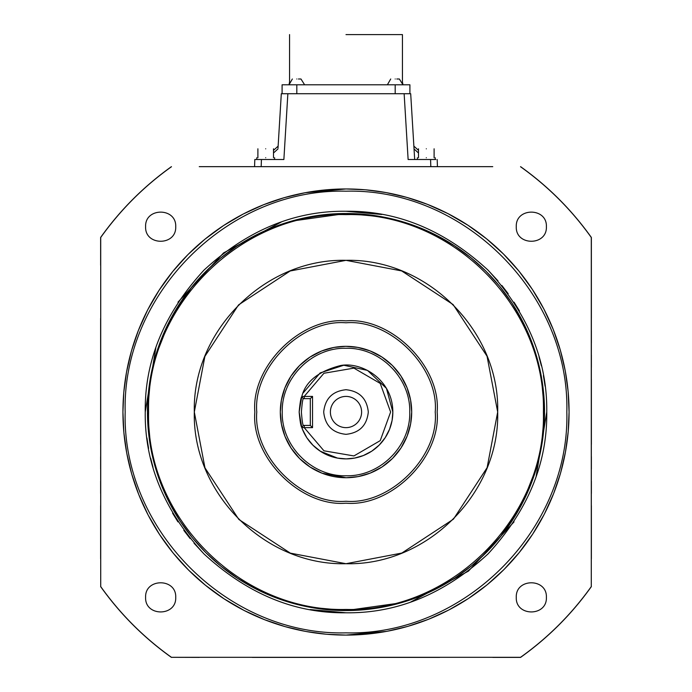 <?xml version="1.0" encoding="UTF-8"?>
<svg xmlns="http://www.w3.org/2000/svg" width="692" height="692" viewBox="0 0 692 692"><rect width="100%" height="100%" fill="white"/><g stroke="black" fill="none" stroke-linecap="round" stroke-linejoin="round"><path stroke-width="1.04" d="M483.743 166.651L464.782 166.651M546.395 226.691C547.225 246.11 515.445 246.11 516.275 226.691C515.445 207.28 547.225 207.28 546.395 226.691M123.833 432.067L122.934 412.025A223.066 223.066 0 0 1 346 188.959A223.066 223.066 0 0 1 569.066 412.025L568.253 431.012M305.414 192.687L346 188.959L364.918 189.764M366.042 189.868L385.574 192.497M386.586 192.687L406.481 197.315M407.19 197.523L427.258 204.287M427.595 204.425L447.655 213.473M447.975 213.638L467.965 225.255M468.06 225.324L486.441 238.723M486.597 238.852L503.015 253.583M503.733 254.293L518.472 270.563M519.182 271.428L532.234 289.239M532.702 289.965L543.748 308.805M544.146 309.575L553.081 329.098M553.401 329.92L560.209 349.789M560.459 350.645L565.165 370.471M565.338 371.44L568.071 390.989M568.167 391.983L569.066 412.025A223.066 223.066 0 0 1 346 635.092A223.066 223.066 0 0 1 122.934 412.025L123.747 393.047M123.833 391.983L126.472 372.46M126.627 371.63L131.29 351.553M131.541 350.645L138.262 330.767M138.391 330.43L147.448 310.371M147.854 309.575L159.229 290.06M159.298 289.965L172.697 271.584M172.818 271.428L187.549 255.019M188.267 254.293L204.538 239.553M205.403 238.852L223.213 225.8M223.94 225.324L242.78 214.286M243.549 213.88L263.072 204.953M263.894 204.624L283.763 197.817M284.62 197.575L304.445 192.869M546.395 597.36C547.225 616.78 515.445 616.78 516.275 597.36C515.445 577.95 547.225 577.941 546.395 597.36M175.725 597.36C176.555 616.78 144.775 616.78 145.605 597.36C144.775 577.95 176.555 577.941 175.725 597.36M175.725 226.691C176.555 246.11 144.775 246.11 145.605 226.691C144.775 207.28 176.555 207.28 175.725 226.691M346 191.191C464.003 188.146 569.879 294.022 566.834 412.025C569.879 530.029 464.003 635.905 346 632.86C227.997 635.905 122.121 530.029 125.165 412.025C122.121 294.022 227.997 188.146 346 191.191M265.693 157.733C277.207 157.733 277.207 157.733 265.693 157.733C254.189 157.733 254.189 157.733 265.693 157.733M426.307 157.733C437.811 157.733 437.811 157.733 426.307 157.733C414.793 157.733 414.793 157.733 426.307 157.733M435.225 157.733L435.225 159.515L408.124 159.515L404.137 93.714L282.094 93.714L282.094 84.787L409.906 84.787L409.906 93.714L404.137 93.714L409.906 93.714M346 612.783C294.671 613.458 247.355 593.857 204.045 553.989C164.177 510.679 144.576 463.355 145.242 412.025C144.576 360.696 164.168 313.381 204.045 270.07C247.39 230.194 294.714 210.593 346 211.268C397.329 210.602 444.645 230.202 487.955 270.07C527.823 313.381 547.424 360.696 546.758 412.025C547.424 463.355 527.832 510.679 487.955 553.989C444.61 593.857 397.286 613.458 346 612.783L310.18 609.566M146.912 437.898L148.581 448.485M150.631 458.242L152.993 467.264M172.576 513.161L177.965 521.889M183.812 530.349L190.136 538.566M194.045 543.229L204.045 553.989M410.538 602.126L468.441 571.125L514.035 521.889M536.11 476.554L546.758 412.025M265.693 148.806C275.771 148.806 275.771 148.806 265.693 148.806C255.625 148.806 255.625 148.806 265.693 148.806M298.46 78.992L299.498 78.992M299.965 78.992L300.544 78.992M300.959 78.992L304.618 84.787M296.816 78.992C302.577 78.992 302.577 78.992 296.816 78.992C291.055 78.992 291.055 78.992 296.816 78.992M396.827 78.992L397.874 78.992M398.341 78.992L398.921 78.992M399.336 78.992L402.995 84.787L402.433 81.985L402.433 34.6M395.184 78.992C400.945 78.992 400.945 78.992 395.184 78.992C389.423 78.992 389.423 78.992 395.184 78.992M346 34.6L402.433 34.6L346 34.6M426.307 148.806C436.375 148.806 436.375 148.806 426.307 148.806C416.229 148.806 416.229 148.806 426.307 148.806M150.787 448.156L147.474 412.025L150.735 376.18M150.735 376.163L154.878 358.292M155.008 357.851L169.246 321.642M169.445 321.244L191.745 287.059M191.874 286.895L204.893 272.38M205.619 271.645L219.528 258.998M220.869 257.9L236.456 246.456M237.365 245.859L254.05 236.076M254.82 235.678L272.112 227.763M272.925 227.434L290.519 221.405M291.375 221.163L346 213.499L381.846 216.76L399.734 220.912M541.213 375.903L544.526 412.025A198.526 198.526 0 0 1 346 610.56A198.526 198.526 0 0 1 147.474 412.025A198.526 198.526 0 0 1 346 213.499A198.526 198.526 0 0 1 544.526 412.025L541.265 447.88L537.122 465.759M400.175 221.033L419.015 227.417M419.075 227.434L436.392 235.271M437.18 235.678L454.54 245.798M454.635 245.859L470.967 257.77M471.131 257.9L485.654 270.918M486.381 271.645L499.036 285.554M500.126 286.895L511.57 302.49M512.167 303.39L521.95 320.076M522.348 320.846L530.262 338.137M530.591 338.95L536.62 356.544M536.862 357.401L541.032 374.943M346 214.615C451.487 211.899 546.135 306.539 543.41 412.025C546.135 517.512 451.487 612.161 346 609.444C240.513 612.161 145.865 517.512 148.59 412.025C145.865 306.539 240.513 211.899 346 214.615M238.757 304.757L290.173 270.987L346 260.339C427.05 258.254 499.771 330.975 497.686 412.025L487.116 467.662L453.58 518.957M238.723 519.268L204.962 467.853L194.314 412.025C192.229 330.975 264.95 258.254 346 260.339L401.645 270.918L452.949 304.463M453.277 304.791L487.038 356.207L497.686 412.025C499.771 493.085 427.05 565.805 346 563.712L290.355 553.142L239.051 519.597M453.243 519.303L401.827 553.064L346 563.712C264.95 565.805 192.229 493.085 194.314 412.025L204.884 356.397L238.42 305.094M346 501.25C390.331 505.099 439.065 456.365 435.225 412.025C439.065 367.694 390.34 318.96 346 322.801C301.669 318.96 252.935 367.694 256.775 412.025C252.935 456.365 301.66 505.099 346 501.25M437.162 412.025C441.081 457.326 391.3 507.115 346 503.188C300.709 507.115 250.919 457.326 254.838 412.025C250.919 366.734 300.7 316.945 346 320.872C391.291 316.945 441.081 366.734 437.162 412.025M281.402 423.98L280.303 412.025A65.697 65.697 0 0 1 346 346.337A65.697 65.697 0 0 1 411.697 412.025A65.697 65.697 0 0 1 346 477.722L322.04 473.198M346 477.722A65.697 65.697 0 0 1 280.303 412.025L281.35 400.348M281.376 400.21L284.827 388.074M284.862 387.978L290.986 376.128M291.012 376.076L299.377 365.748M299.55 365.575L309.791 357.21M310.051 357.046L321.616 351.026M321.815 350.948L333.803 347.479M334.046 347.427L345.697 346.337M346 346.337L357.686 347.384M357.816 347.41L369.96 350.861M370.047 350.896L381.897 357.011M381.949 357.046L392.286 365.411M392.45 365.575L400.815 375.817M400.988 376.076L407 387.641M407.078 387.849L410.555 399.829M410.598 400.071L411.697 412.025L410.65 423.703M409.759 412.025C410.641 446.098 380.072 476.667 346 475.785C311.928 476.667 281.359 446.098 282.241 412.025C281.359 377.953 311.928 347.384 346 348.266C380.072 347.384 410.641 377.953 409.759 412.025M301.764 427.431L299.16 412.025L301.798 396.507C305.613 381.439 318.631 371.094 340.845 365.471C362.089 361.708 392.771 379.744 392.84 412.025L392.113 420.269M303.286 392.805L320.05 373.031M320.258 372.893L343.768 365.238L367.495 370.402L386.439 388.385L392.84 412.025A46.84 46.84 0 0 1 301.798 427.544C300.864 426.428 299.982 421.264 299.16 412.025C299.999 402.727 300.882 397.563 301.79 396.533L304.186 396.447L323.925 373.256L353.923 368.127L380.228 383.42L390.617 412.025L380.237 440.631L353.932 455.933L323.942 450.803L304.195 427.63L301.807 427.544L302.447 429.274M368.308 412.025C366.89 425.485 359.459 432.924 346 434.334C332.541 432.924 325.11 425.485 323.692 412.025C325.11 398.566 332.541 391.136 346 389.717C359.459 391.136 366.89 398.566 368.308 412.025M330.387 412.025A15.613 15.613 0 0 0 346 427.639A15.613 15.613 0 0 0 361.613 412.025A15.613 15.613 0 0 0 346 396.412A15.613 15.613 0 0 0 330.387 412.025M437.43 166.651L437.188 159.515L437.43 166.651L440.804 166.651L430.761 166.651M199.253 166.66L492.747 166.66M199.668 166.651L492.332 166.651M171.452 166.737C143.927 186.373 120.356 209.953 100.712 237.477L100.712 586.574C120.347 614.098 143.927 637.678 171.443 657.313L520.548 657.313C548.073 637.678 571.644 614.098 591.288 586.582L591.366 237.46C571.722 209.91 548.125 186.312 520.574 166.66M520.548 166.737C548.073 186.382 571.653 209.953 591.288 237.477L591.366 237.46M386.586 631.372L346 635.092L327.082 634.287M325.958 634.192L306.426 631.554M305.414 631.372L285.519 626.736M284.81 626.537L264.742 619.764M264.405 619.634L244.345 610.586M244.025 610.422L224.035 598.796M223.94 598.736L205.559 585.337M205.403 585.207L188.985 570.476M188.267 569.758L173.528 553.488M172.818 552.623L159.765 534.812M159.298 534.094L148.252 515.255M147.854 514.485L138.919 494.953M138.599 494.14L131.791 474.262M131.541 473.406L126.835 453.58M126.662 452.62L123.929 433.071M568.167 432.067L565.528 451.599M565.373 452.43L560.71 472.506M560.459 473.406L553.738 493.284M553.609 493.621L544.552 513.68M544.146 514.485L532.771 533.99M532.702 534.094L519.303 552.467M519.182 552.623L504.451 569.04M503.733 569.758L487.462 584.498M486.597 585.207L468.787 598.26M468.06 598.736L449.22 609.773M448.451 610.171L428.928 619.106M428.106 619.435L408.237 626.234M407.38 626.485L387.555 631.191M591.288 586.582L591.288 237.477M171.426 166.66C143.884 186.312 120.287 209.91 100.634 237.451L100.712 237.477M100.634 237.451L100.634 265.278M287.863 93.714L281.307 93.714L287.863 93.714L283.876 159.515L254.812 159.515L254.57 166.651L254.812 159.515L256.196 159.515M256.697 159.515L260.564 159.515M435.804 159.515L430.571 159.515L430.822 166.651M431.436 159.523L435.303 159.515M591.375 318.337L591.366 265.278M100.712 586.574L100.625 318.337M520.548 657.313L520.566 657.391C548.116 637.747 571.713 614.15 591.366 586.6M520.566 657.391L492.747 657.391M199.253 657.391L171.443 657.313M439.688 657.4L252.312 657.4M100.634 586.6C120.278 614.141 143.875 637.747 171.426 657.391M261.178 166.651L261.429 159.515L256.775 159.515L256.775 157.733M281.307 93.714L278.02 147.984M414.681 159.515L410.693 93.714M591.366 558.773L591.375 505.714M100.625 505.714L100.634 558.773M273.504 150.354L278.132 146.133L273.504 150.354M413.868 146.133L418.496 150.354M545.088 386.162L543.419 375.566M541.369 365.817L539.007 356.787M519.424 310.898L514.035 302.17M508.188 293.702L501.864 285.493M497.955 280.822L487.955 270.07M381.82 214.485L346 211.268M281.462 221.924L223.559 252.926L177.965 302.17M155.89 347.496L145.242 412.025M536.992 466.2L522.754 502.418M522.555 502.816L500.255 537.001M500.126 537.156L487.107 551.68M486.381 552.406L472.472 565.061M471.131 566.16L455.544 577.604M454.635 578.192L437.95 587.975M437.18 588.382L419.888 596.296M419.075 596.616L401.481 602.646M400.625 602.896L346 610.56L310.154 607.291L292.266 603.147M291.825 603.017L273.772 596.954M273.357 596.789L255.607 588.788M254.82 588.382L237.46 578.261M237.365 578.192L221.033 566.29M220.869 566.16L206.346 553.133M205.619 552.406L192.964 538.497M191.874 537.156L180.43 521.569M179.834 520.661L170.05 503.975M169.652 503.214L161.738 485.914M161.409 485.101L155.38 467.507M155.138 466.65L150.968 449.117M410.624 423.841L407.173 435.986M407.138 436.072L401.014 447.923M400.988 447.975L392.623 458.312M392.45 458.476L382.209 466.841M381.949 467.013L370.384 473.025M370.185 473.112L358.197 476.58M357.954 476.624L346.303 477.722M321.953 473.164L310.103 467.048M310.051 467.013L299.714 458.649M299.55 458.476L291.185 448.234M291.012 447.975L285 436.418M284.922 436.211L281.445 424.222M392.061 420.554L389.57 429.239L385.236 437.612M385.21 437.664L379.294 444.982M379.121 445.155L371.976 451.011M371.63 451.236L363.482 455.483M363.239 455.578L354.762 458.043M354.52 458.087L346.311 458.874M346 458.874L337.506 458.095M337.48 458.087L320.413 451.262M320.37 451.236L313.052 445.319M312.879 445.155L307.014 438.001M306.79 437.664L302.542 429.507M301.79 396.533L303.286 398.644C302.663 399.492 302.032 403.955 301.383 412.025C302.032 420.139 302.663 424.594 303.286 425.416L301.79 427.518M303.286 398.644L302.759 397.9L303.286 398.644L304.281 398.644L304.186 396.447L312.542 396.412L312.542 427.639L304.195 427.63L304.281 425.416L310.31 425.416L310.31 398.644L312.542 396.412M303.286 425.416L304.281 425.416M304.281 398.644L310.31 398.644M312.542 427.639L310.31 425.416M591.375 493.448L591.375 481.182M591.375 468.908L591.375 456.642M591.375 444.368L591.375 379.683M591.375 367.417L591.375 355.143M591.375 342.877L591.375 330.612M100.625 493.448L100.625 481.182M100.625 468.908L100.625 456.642M100.625 444.368L100.625 379.683M100.625 367.417L100.625 355.143M100.625 342.877L100.625 330.612M276.852 657.4L264.578 657.4M301.383 657.4L289.118 657.4M378.342 657.4L313.658 657.4M402.882 657.4L390.617 657.4M427.422 657.4L415.148 657.4M273.504 152.993L277.968 148.918M296.816 93.714L296.816 84.787M395.184 93.714L395.184 84.787M418.496 152.993L414.032 148.918M274.62 157.733L274.62 159.515M273.504 148.806L273.504 157.733M434.109 148.806L434.109 157.733M417.38 157.733L417.38 159.515M257.891 148.806L257.891 157.733M292.353 78.992L289.005 84.787L289.567 81.985L289.567 34.6M390.72 78.992L387.382 84.787M418.496 148.806L418.496 157.733"/></g></svg>

